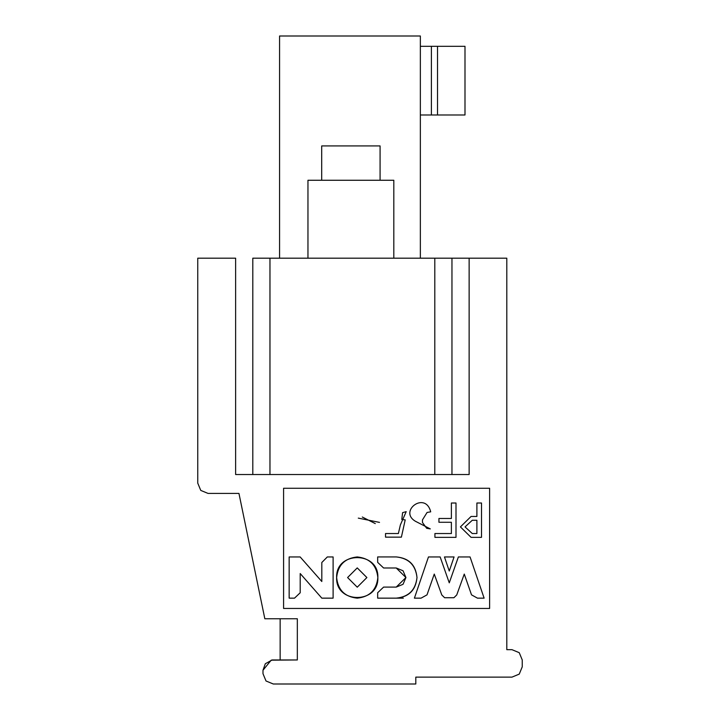 <?xml version="1.0" encoding="UTF-8"?>
<svg xmlns="http://www.w3.org/2000/svg" width="720" height="720" viewBox="0 0 720 720"><rect width="100%" height="100%" fill="white"/><g stroke="black" fill="none" stroke-linecap="round" stroke-linejoin="round"><path stroke-width="1.08" d="M380.079 145.926L321.696 145.926L380.079 145.926L321.696 145.926L380.079 145.926L380.079 180.261L321.696 180.261L380.079 180.261L380.079 145.926L321.696 145.926L380.079 145.926M393.813 180.261L307.962 180.261L393.813 180.261L393.813 258.192L393.813 180.261L380.079 180.261M307.962 258.192L307.962 180.261L350.892 180.27L322.011 180.261M506.799 258.192L506.799 649.665L511.947 649.665L506.799 649.665L506.799 258.192L469.134 258.192L506.799 258.192M434.799 258.192L469.134 258.192L469.134 474.534L469.134 258.192L269.964 258.192L434.799 258.192L434.79 474.534L434.799 258.192M235.629 258.192L197.748 258.192L235.629 258.192L235.629 474.534L235.629 258.192M197.748 258.192L197.748 483.12L200.763 490.41L208.053 493.425L238.95 493.425L264.834 618.759L297.333 618.759L297.333 659.961L271.215 660.159L262.989 670.248L262.989 673.695L266.013 680.985L273.294 684L415.8 684L415.8 677.133L511.947 677.133L519.237 674.118L522.252 666.828L522.252 659.961L519.237 652.68L511.947 649.665L519.237 652.68L522.252 659.961L522.252 666.828L519.237 674.118L511.947 677.133L415.8 677.133L415.8 684L273.294 684L266.013 680.985L262.989 673.695L262.989 670.248L265.311 663.741L272.16 659.961L297.333 659.961L297.333 618.759L264.834 618.759L238.95 493.425L208.053 493.425L200.763 490.41L197.748 483.12L197.748 258.192M451.962 474.534L469.134 474.534L434.799 474.534L451.962 474.534L451.962 258.192L451.962 474.534M283.581 608.454L283.581 488.268L489.618 488.268L489.618 608.454L283.581 608.454L283.581 488.268L283.581 608.454L489.618 608.454L489.618 488.268L283.581 488.268L489.618 488.268L489.618 608.454L283.581 608.454M235.62 474.534L252.801 474.534L252.801 258.192L252.801 474.534L269.973 474.534L269.973 258.192L252.801 258.192L252.801 474.534L235.629 474.534M269.964 258.192L269.964 474.534L434.799 474.534L252.801 474.534M307.728 258.192L397.035 258.192M297.333 618.759L297.333 659.961M403.344 598.149L377.667 598.149L396.225 598.149L377.667 598.149L377.667 592.722L383.607 587.097L396.225 587.097L403.038 584.307M352.377 474.534L418.482 474.543L352.377 474.534M336.636 577.548C335.511 550.98 378.981 550.98 377.847 577.548C378.981 604.125 335.511 604.125 336.636 577.548C337.95 589.977 344.817 596.844 357.246 598.158C369.666 596.844 376.542 589.977 377.847 577.548C376.542 565.128 369.666 558.261 357.246 556.947C344.817 558.261 337.95 565.128 336.636 577.548M289.152 556.947L300.159 556.947L321.813 581.499L321.813 562.5L327.321 556.947L333.108 556.947L333.108 598.149L321.822 598.149L300.204 573.552L300.204 592.758L294.516 598.149L289.152 598.149L289.152 556.947L289.152 598.149L294.516 598.149L300.204 592.758L300.204 573.552L321.822 598.149L333.108 598.149L333.108 556.947L327.321 556.947L321.813 562.5L321.813 581.499L300.159 556.947L289.152 556.947M476.892 516.456L471.069 516.456L476.892 516.456L476.892 503.01L481.509 503.01L481.509 537.345L471.069 537.345L460.422 526.905L471.069 516.456L460.422 526.905L471.069 537.345L481.509 537.345L481.509 503.01L476.892 503.01L476.892 516.456L471.069 516.456M379.503 522.387L358.29 518.121L379.503 522.387M406.206 511.641L402.597 512.649L401.787 519.471L405.207 519.876L401.391 537.147L385.524 537.147L385.524 533.529L398.376 533.529L400.383 524.898L398.376 533.529L385.524 533.529L385.524 537.147L401.391 537.147L405.207 519.876L401.787 519.471L402.597 512.649L406.206 511.641L400.383 524.898L406.206 511.641M451.386 522.279L451.386 533.529L451.386 522.279L438.939 522.279L438.939 518.472L451.386 518.472L451.386 503.01L456.003 503.01L456.003 537.345L434.925 537.345L434.925 533.529L451.386 533.529L434.925 533.529L434.925 537.345L456.003 537.345L456.003 503.01L451.386 503.01L451.386 518.472L438.939 518.472L438.939 522.279L451.386 522.279L451.386 533.529M426.69 528.309L430.308 528.912L415.44 521.28C398.232 511.146 425.439 490.689 430.704 511.839L427.095 512.442L422.469 519.876L422.469 522.486L426.69 528.309L422.469 522.486L422.469 519.876L427.095 512.442L430.704 511.839C425.439 490.689 398.232 511.146 415.44 521.28L430.308 528.912L426.69 528.309M396.225 556.929C408.852 558.054 415.773 564.921 416.997 577.539C415.773 590.157 408.852 597.024 396.225 598.149C408.681 596.853 415.602 589.986 416.997 577.539C415.602 565.101 408.681 558.225 396.225 556.929L377.667 556.929L396.225 556.929M396.225 587.097L403.038 584.307L405.936 577.539L403.038 570.771L396.225 567.99L383.607 567.99L377.667 562.356L377.667 556.929L377.667 562.356L383.607 567.99L396.225 567.99L405.936 577.539L396.225 587.097L383.607 587.097L377.667 592.722L377.667 598.149L396.225 598.149M428.463 556.947L440.154 556.947L449.262 582.831L458.379 556.947L470.061 556.947L484.119 598.149L477.459 598.149L471.519 594.855L464.265 574.074L456.741 594.954L453.906 597.726L444.618 597.726L441.783 594.954L434.259 574.074L427.014 594.855L421.065 598.149L414.405 598.149L428.463 556.947L414.405 598.149L421.065 598.149L427.014 594.855L434.259 574.074L441.783 594.954L444.618 597.726L453.906 597.726L456.741 594.954L464.265 574.074L471.519 594.855L477.459 598.149L484.119 598.149L470.061 556.947L458.379 556.947L449.262 582.831L440.154 556.947L428.463 556.947M444.456 556.947L454.068 556.947L449.262 571.023L444.456 556.947L449.262 571.023L454.068 556.947L444.456 556.947M347.598 577.548L357.246 567.909L366.885 577.548L357.246 587.196L347.598 577.548L357.246 567.909L366.885 577.548L357.246 587.196L347.598 577.548L357.246 587.196L366.885 577.548L357.246 567.909L347.598 577.548M472.275 533.529L465.039 526.905L472.275 520.272L476.892 520.272L476.892 533.529L472.275 533.529L465.039 526.905L472.275 520.272L465.039 526.905L472.275 533.529L476.892 533.529L476.892 520.272L472.275 520.272L476.892 520.272L476.892 533.529M375.282 523.593L362.286 517.014L375.282 523.593M400.383 524.898L398.376 533.529M420.354 258.192L420.354 36L279.567 36L279.567 258.192L279.567 36L420.354 36L420.354 258.192M279.567 36L420.354 36M431.388 46.305L464.994 46.305L420.354 46.305L431.388 46.305L431.388 114.984L420.354 114.984L431.388 114.984L431.388 46.305M464.994 114.984L431.388 114.984L437.526 114.984L437.526 46.305L437.526 114.984L464.994 114.984L464.994 46.305L464.994 114.984M321.696 145.926L321.696 180.261M280.143 659.961L280.143 618.759"/></g></svg>
